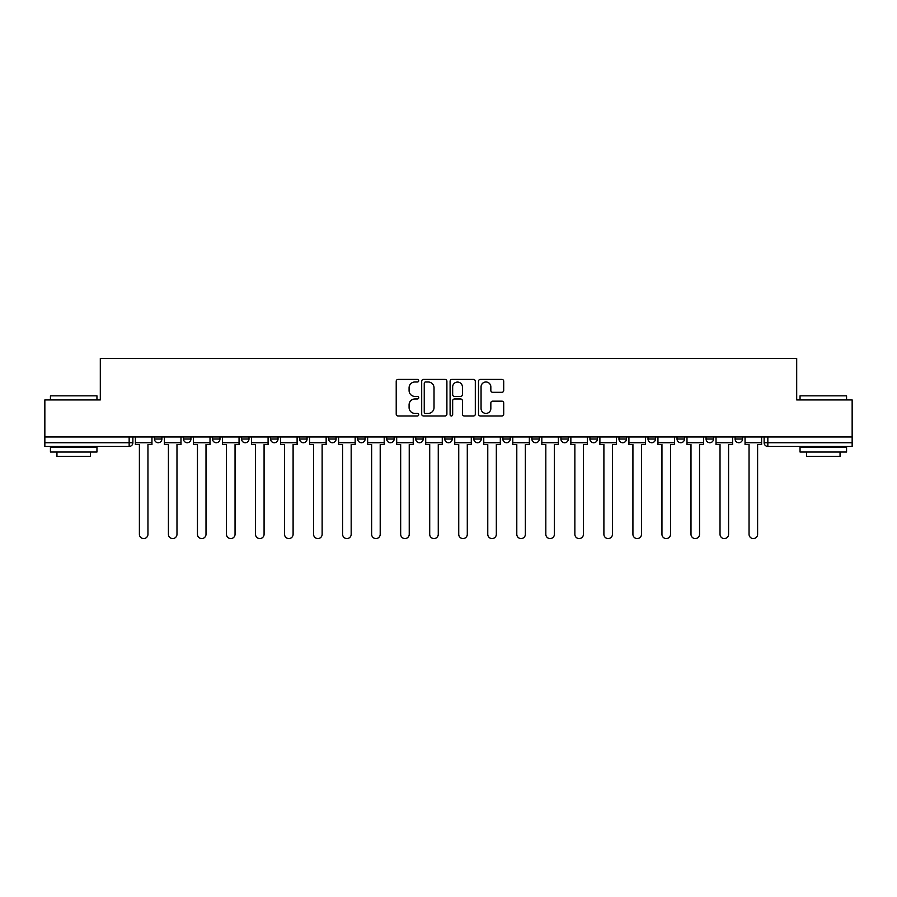 <?xml version="1.0" encoding="UTF-8"?>
<svg xmlns="http://www.w3.org/2000/svg" width="897" height="897" viewBox="0 0 897 897"><rect width="100%" height="100%" fill="white"/><g stroke="black" fill="none" stroke-linecap="round" stroke-linejoin="round"><path stroke-width="1.35" d="M418.72 380.709A1.278 1.278 0 0 0 417.441 379.431L398.033 379.431A1.828 1.828 0 0 0 396.216 381.259L396.216 414.134A1.828 1.828 0 0 0 398.033 415.961L417.441 415.961A1.278 1.278 0 0 0 418.72 414.683A1.278 1.278 0 0 0 417.441 413.405L414.93 413.405A5.842 5.842 0 0 1 409.088 407.563L409.088 404.816A5.842 5.842 0 0 1 414.93 398.974L417.441 398.974A1.278 1.278 0 0 0 418.72 397.696A1.278 1.278 0 0 0 417.441 396.418L414.93 396.418A5.842 5.842 0 0 1 409.088 390.576L409.088 387.829A5.842 5.842 0 0 1 414.93 381.987L417.441 381.987A1.278 1.278 0 0 0 418.72 380.709M735.092 439.014L735.092 436.962L735.092 439.014A3.723 3.723 0 0 0 738.814 442.726A3.723 3.723 0 0 1 735.092 439.014L742.537 439.014A3.723 3.723 0 0 1 738.814 442.726A3.723 3.723 0 0 0 742.537 439.014L742.537 436.962L742.537 439.014M473.807 436.962L473.807 439.014L481.252 439.014A3.723 3.723 0 0 1 477.529 442.726A3.723 3.723 0 0 1 473.807 439.014L473.807 436.962M386.719 436.962L386.719 439.014L394.164 439.014A3.723 3.723 0 0 1 390.442 442.726A3.723 3.723 0 0 1 386.719 439.014L386.719 436.962M328.65 436.962L328.65 439.014L336.095 439.014A3.723 3.723 0 0 1 332.372 442.726A3.723 3.723 0 0 1 328.65 439.014L328.65 436.962M299.62 436.962L299.62 439.014L307.066 439.014A3.723 3.723 0 0 1 303.343 442.726A3.723 3.723 0 0 1 299.62 439.014L299.62 436.962M241.562 436.962L241.562 439.014L248.996 439.014A3.723 3.723 0 0 1 245.285 442.726A3.723 3.723 0 0 1 241.562 439.014L241.562 436.962M501.883 392.303A1.828 1.828 0 0 0 503.71 390.475L503.71 381.259A1.828 1.828 0 0 0 501.883 379.431L480.332 379.431A1.828 1.828 0 0 0 478.505 381.259L478.505 414.134A1.828 1.828 0 0 0 480.332 415.961L501.883 415.961A1.828 1.828 0 0 0 503.71 414.134L503.71 402.988A1.828 1.828 0 0 0 501.883 401.161L492.655 401.161A1.828 1.828 0 0 0 490.838 402.988L490.838 408.516A4.889 4.889 0 0 1 485.95 413.405A4.889 4.889 0 0 1 481.061 408.516L481.061 386.876A4.889 4.889 0 0 1 485.95 381.987A4.889 4.889 0 0 1 490.838 386.876L490.838 390.475A1.828 1.828 0 0 0 492.655 392.303L501.883 392.303M44.85 436.962L44.85 399.927L100.307 399.927L100.307 358.43L796.693 358.43L796.693 399.927L852.15 399.927L852.15 436.962L44.85 436.962L44.85 442.726L132.879 442.726L132.879 436.962L132.879 442.726A3.723 3.723 0 0 1 129.157 446.448L44.85 446.448L44.85 442.726M446.897 381.259A1.828 1.828 0 0 0 445.08 379.431L423.519 379.431A1.828 1.828 0 0 0 421.691 381.259L421.691 414.134A1.828 1.828 0 0 0 423.519 415.961L445.08 415.961A1.828 1.828 0 0 0 446.897 414.134L446.897 381.259M451.92 379.431L473.481 379.431A1.828 1.828 0 0 1 475.309 381.259L475.309 414.134A1.828 1.828 0 0 1 473.481 415.961L464.254 415.961A1.828 1.828 0 0 1 462.426 414.134L462.426 400.802A1.828 1.828 0 0 0 460.598 398.974L454.487 398.974A1.828 1.828 0 0 0 452.66 400.802L452.66 414.683A1.278 1.278 0 0 1 451.382 415.961A1.278 1.278 0 0 1 450.103 414.683L450.103 381.259A1.828 1.828 0 0 1 451.92 379.431M764.121 436.962L764.121 442.726L852.15 442.726L852.15 446.448L767.843 446.448A3.723 3.723 0 0 1 764.121 442.726L764.121 436.962M852.15 436.962L852.15 442.726M706.062 436.962L706.062 439.014L713.507 439.014L713.507 436.962L713.507 439.014A3.723 3.723 0 0 1 709.785 442.726A3.723 3.723 0 0 1 706.062 439.014A3.723 3.723 0 0 0 709.785 442.726M684.478 439.014L684.478 436.962L684.478 439.014A3.723 3.723 0 0 1 680.756 442.726A3.723 3.723 0 0 1 677.033 439.014L684.478 439.014A3.723 3.723 0 0 1 680.756 442.726M677.033 436.962L677.033 439.014M655.438 436.962L655.438 439.014A3.723 3.723 0 0 1 651.715 442.726A3.723 3.723 0 0 1 648.004 439.014L655.438 439.014A3.723 3.723 0 0 1 651.715 442.726M648.004 436.962L648.004 439.014M626.409 436.962L626.409 439.014A3.723 3.723 0 0 1 622.686 442.726A3.723 3.723 0 0 1 618.964 439.014L626.409 439.014M618.964 436.962L618.964 439.014M597.38 436.962L597.38 439.014A3.723 3.723 0 0 1 593.657 442.726A3.723 3.723 0 0 1 589.934 439.014L597.38 439.014M589.934 436.962L589.934 439.014M568.35 436.962L568.35 439.014A3.723 3.723 0 0 1 564.628 442.726A3.723 3.723 0 0 1 560.905 439.014L568.35 439.014M560.905 436.962L560.905 439.014M539.321 436.962L539.321 439.014A3.723 3.723 0 0 1 535.599 442.726A3.723 3.723 0 0 1 531.876 439.014A3.723 3.723 0 0 0 535.599 442.726M531.876 436.962L531.876 439.014L539.321 439.014M510.281 436.962L510.281 439.014A3.723 3.723 0 0 1 506.558 442.726A3.723 3.723 0 0 1 502.836 439.014A3.723 3.723 0 0 0 506.558 442.726M502.836 436.962L502.836 439.014L510.281 439.014M481.252 436.962L481.252 439.014A3.723 3.723 0 0 1 477.529 442.726M452.223 436.962L452.223 439.014A3.723 3.723 0 0 1 448.5 442.726A3.723 3.723 0 0 1 444.777 439.014L452.223 439.014M444.777 436.962L444.777 439.014M423.193 436.962L423.193 439.014A3.723 3.723 0 0 1 419.471 442.726A3.723 3.723 0 0 1 415.748 439.014L423.193 439.014L423.193 436.962M415.748 436.962L415.748 439.014M394.164 436.962L394.164 439.014M365.124 436.962L365.124 439.014A3.723 3.723 0 0 1 361.401 442.726A3.723 3.723 0 0 1 357.679 439.014L365.124 439.014L365.124 436.962M357.679 436.962L357.679 439.014M336.095 436.962L336.095 439.014L336.095 436.962M307.066 439.014L307.066 436.962L307.066 439.014A3.723 3.723 0 0 1 303.343 442.726M278.036 436.962L278.036 439.014A3.723 3.723 0 0 1 274.314 442.726A3.723 3.723 0 0 1 270.591 439.014A3.723 3.723 0 0 0 274.314 442.726A3.723 3.723 0 0 0 278.036 439.014L278.036 436.962M270.591 436.962L270.591 439.014L278.036 439.014M248.996 436.962L248.996 439.014M219.967 436.962L219.967 439.014A3.723 3.723 0 0 1 216.244 442.726A3.723 3.723 0 0 1 212.522 439.014A3.723 3.723 0 0 0 216.244 442.726A3.723 3.723 0 0 0 219.967 439.014L212.522 439.014L212.522 436.962M183.493 436.962L183.493 439.014L190.938 439.014L190.938 436.962L190.938 439.014A3.723 3.723 0 0 1 187.215 442.726A3.723 3.723 0 0 1 183.493 439.014A3.723 3.723 0 0 0 187.215 442.726M154.463 436.962L154.463 439.014L161.909 439.014L161.909 436.962L161.909 439.014A3.723 3.723 0 0 1 158.186 442.726A3.723 3.723 0 0 1 154.463 439.014A3.723 3.723 0 0 0 158.186 442.726M129.157 436.962L129.157 446.448A3.723 3.723 0 0 0 132.879 442.726M425.526 381.987A1.278 1.278 0 0 0 424.247 383.266L424.247 412.127A1.278 1.278 0 0 0 425.526 413.405L428.183 413.405A5.842 5.842 0 0 0 434.025 407.563L434.025 387.829A5.842 5.842 0 0 0 428.183 381.987L425.526 381.987M462.426 386.966A4.889 4.889 0 0 0 457.537 382.077A4.889 4.889 0 0 0 452.66 386.966L452.66 394.59A1.828 1.828 0 0 0 454.487 396.418L460.598 396.418A1.828 1.828 0 0 0 462.426 394.59L462.426 386.966M135.391 442.726L135.391 444.587L139.394 444.587L139.394 534.287A4.283 4.283 0 0 0 143.666 538.57A4.283 4.283 0 0 0 147.949 534.287L147.949 444.587L151.952 444.587L151.952 442.726L135.391 442.726L135.391 436.962M151.952 442.726L151.952 436.962M164.42 442.726L164.42 444.587L168.423 444.587L168.423 534.287A4.283 4.283 0 0 0 172.695 538.57A4.283 4.283 0 0 0 176.978 534.287L176.978 444.587L180.981 444.587L180.981 442.726L164.42 442.726L164.42 436.962M180.981 442.726L180.981 436.962M193.449 442.726L193.449 444.587L197.452 444.587L197.452 534.287A4.283 4.283 0 0 0 201.735 538.57A4.283 4.283 0 0 0 206.007 534.287L206.007 444.587L210.01 444.587L210.01 442.726L193.449 442.726L193.449 436.962M210.01 442.726L210.01 436.962M222.478 442.726L222.478 444.587L226.481 444.587L226.481 534.287A4.283 4.283 0 0 0 230.764 538.57A4.283 4.283 0 0 0 235.048 534.287L235.048 444.587L239.05 444.587L239.05 442.726L222.478 442.726L222.478 436.962M239.05 442.726L239.05 436.962M251.519 442.726L251.519 444.587L255.51 444.587L255.51 534.287A4.283 4.283 0 0 0 259.794 538.57A4.283 4.283 0 0 0 264.077 534.287L264.077 444.587L268.08 444.587L268.08 442.726L251.519 442.726L251.519 436.962M268.08 442.726L268.08 436.962M280.548 442.726L280.548 444.587L284.551 444.587L284.551 534.287A4.283 4.283 0 0 0 288.823 538.57A4.283 4.283 0 0 0 293.106 534.287L293.106 444.587L297.109 444.587L297.109 442.726L280.548 442.726L280.548 436.962M297.109 442.726L297.109 436.962M50.434 395.835L96.954 395.835L50.434 395.835L50.434 399.927M96.954 452.032L50.434 452.032L50.434 447.379L96.954 447.379L96.954 452.032M90.44 452.032L90.44 456.315L56.948 456.315L56.948 452.032M800.046 395.835L846.566 395.835L800.046 395.835L800.046 399.927M846.566 452.032L800.046 452.032L800.046 447.379L846.566 447.379L846.566 452.032M840.052 452.032L840.052 456.315L806.56 456.315L806.56 452.032M309.577 442.726L309.577 444.587L313.58 444.587L313.58 534.287A4.283 4.283 0 0 0 317.863 538.57A4.283 4.283 0 0 0 322.135 534.287L322.135 444.587L326.138 444.587L326.138 442.726L309.577 442.726L309.577 436.962M326.138 442.726L326.138 436.962M338.606 442.726L338.606 444.587L342.609 444.587L342.609 534.287A4.283 4.283 0 0 0 346.892 538.57A4.283 4.283 0 0 0 351.175 534.287L351.175 444.587L355.167 444.587L355.167 442.726L338.606 442.726L338.606 436.962M355.167 442.726L355.167 436.962M367.635 442.726L367.635 444.587L371.638 444.587L371.638 534.287A4.283 4.283 0 0 0 375.921 538.57A4.283 4.283 0 0 0 380.205 534.287L380.205 444.587L384.208 444.587L384.208 442.726L367.635 442.726L367.635 436.962M384.208 442.726L384.208 436.962M396.676 442.726L396.676 444.587L400.667 444.587L400.667 534.287A4.283 4.283 0 0 0 404.951 538.57A4.283 4.283 0 0 0 409.234 534.287L409.234 444.587L413.237 444.587L413.237 442.726L396.676 442.726L396.676 436.962M413.237 442.726L413.237 436.962M425.705 442.726L425.705 444.587L429.708 444.587L429.708 534.287A4.283 4.283 0 0 0 433.98 538.57A4.283 4.283 0 0 0 438.263 534.287L438.263 444.587L442.266 444.587L442.266 442.726L425.705 442.726L425.705 436.962M442.266 442.726L442.266 436.962M454.734 442.726L454.734 444.587L458.737 444.587L458.737 534.287A4.283 4.283 0 0 0 463.02 538.57A4.283 4.283 0 0 0 467.292 534.287L467.292 444.587L471.295 444.587L471.295 442.726L454.734 442.726L454.734 436.962M471.295 442.726L471.295 436.962M483.763 442.726L483.763 444.587L487.766 444.587L487.766 534.287A4.283 4.283 0 0 0 492.049 538.57A4.283 4.283 0 0 0 496.333 534.287L496.333 444.587L500.324 444.587L500.324 442.726L483.763 442.726L483.763 436.962M500.324 442.726L500.324 436.962M512.792 442.726L512.792 444.587L516.795 444.587L516.795 534.287A4.283 4.283 0 0 0 521.079 538.57A4.283 4.283 0 0 0 525.362 534.287L525.362 444.587L529.365 444.587L529.365 442.726L512.792 442.726L512.792 436.962M529.365 442.726L529.365 436.962M541.833 442.726L541.833 444.587L545.825 444.587L545.825 534.287A4.283 4.283 0 0 0 550.108 538.57A4.283 4.283 0 0 0 554.391 534.287L554.391 444.587L558.394 444.587L558.394 442.726L541.833 442.726L541.833 436.962M558.394 442.726L558.394 436.962M570.862 442.726L570.862 444.587L574.865 444.587L574.865 534.287A4.283 4.283 0 0 0 579.137 538.57A4.283 4.283 0 0 0 583.42 534.287L583.42 444.587L587.423 444.587L587.423 442.726L570.862 442.726L570.862 436.962M587.423 442.726L587.423 436.962M599.891 442.726L599.891 444.587L603.894 444.587L603.894 534.287A4.283 4.283 0 0 0 608.177 538.57A4.283 4.283 0 0 0 612.449 534.287L612.449 444.587L616.452 444.587L616.452 442.726L599.891 442.726L599.891 436.962M616.452 442.726L616.452 436.962M628.92 442.726L628.92 444.587L632.923 444.587L632.923 534.287A4.283 4.283 0 0 0 637.206 538.57A4.283 4.283 0 0 0 641.49 534.287L641.49 444.587L645.481 444.587L645.481 442.726L628.92 442.726L628.92 436.962M645.481 442.726L645.481 436.962M657.949 442.726L657.949 444.587L661.952 444.587L661.952 534.287A4.283 4.283 0 0 0 666.236 538.57A4.283 4.283 0 0 0 670.519 534.287L670.519 444.587L674.522 444.587L674.522 442.726L657.949 442.726L657.949 436.962M674.522 442.726L674.522 436.962M686.99 442.726L686.99 444.587L690.993 444.587L690.993 534.287A4.283 4.283 0 0 0 695.265 538.57A4.283 4.283 0 0 0 699.548 534.287L699.548 444.587L703.551 444.587L703.551 442.726L686.99 442.726L686.99 436.962M703.551 442.726L703.551 436.962M716.019 442.726L716.019 444.587L720.022 444.587L720.022 534.287A4.283 4.283 0 0 0 724.305 538.57A4.283 4.283 0 0 0 728.577 534.287L728.577 444.587L732.58 444.587L732.58 442.726L716.019 442.726L716.019 436.962M732.58 442.726L732.58 436.962M745.048 442.726L745.048 444.587L749.051 444.587L749.051 534.287A4.283 4.283 0 0 0 753.334 538.57A4.283 4.283 0 0 0 757.606 534.287L757.606 444.587L761.609 444.587L761.609 442.726L745.048 442.726L745.048 436.962M761.609 442.726L761.609 436.962M767.843 436.962L767.843 446.448M96.954 399.927L96.954 395.835M86.347 447.379L86.347 446.448M61.041 447.379L61.041 446.448M846.566 399.927L846.566 395.835M835.959 447.379L835.959 446.448M810.653 447.379L810.653 446.448"/></g></svg>
